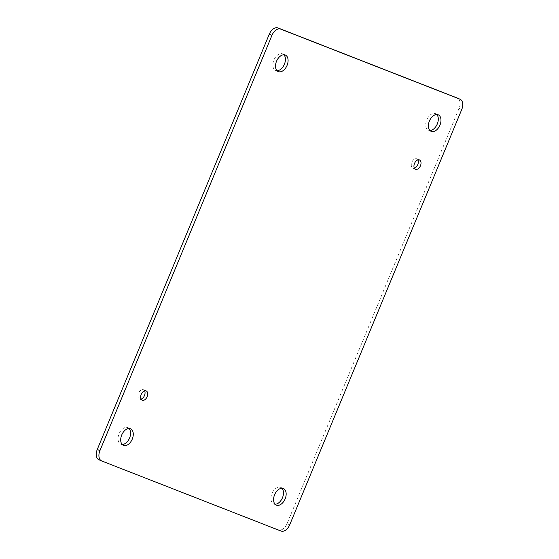 <?xml version="1.0" encoding="UTF-8"?>
<svg xmlns="http://www.w3.org/2000/svg" width="559" height="559" viewBox="0 0 559 559"><rect width="100%" height="100%" fill="white"/><g stroke="black" fill="none" stroke-linecap="round" stroke-linejoin="round"><path stroke-width="0.42" stroke-dasharray="2.79 2.1" d="M436.782 114.518A8.993 5.66 113.3 0 0 435.566 113.666A8.993 5.66 113.3 0 0 426.741 119.871A8.993 5.66 113.3 0 0 428.46 130.191A8.993 5.66 113.3 0 0 429.92 130.485M144.627 390.839A5.052 3.179 113.3 0 0 143.516 389.756A5.052 3.179 113.3 0 0 138.555 393.236A5.052 3.179 113.3 0 0 139.526 399.042A5.052 3.179 113.3 0 0 141.078 399.098M417.922 159.895A5.059 3.186 113.3 0 0 416.811 158.812A5.059 3.186 113.3 0 0 411.843 162.299A5.059 3.186 113.3 0 0 412.815 168.105A5.059 3.186 113.3 0 0 414.373 168.161M129.08 428.515A8.993 5.66 113.3 0 0 127.864 427.663A8.993 5.66 113.3 0 0 119.046 433.861A8.993 5.66 113.3 0 0 120.765 444.188A8.993 5.66 113.3 0 0 122.218 444.482M281.967 488.273A8.993 5.66 113.3 0 0 280.751 487.42A8.993 5.66 113.3 0 0 271.926 493.618A8.993 5.66 113.3 0 0 273.651 503.939A8.993 5.66 113.3 0 0 275.105 504.239M283.895 54.761A8.993 5.66 113.3 0 0 282.679 53.909A8.993 5.66 113.3 0 0 273.861 60.113A8.993 5.66 113.3 0 0 275.58 70.434A8.993 5.66 113.3 0 0 277.033 70.727M99.097 459.84L278.34 529.904A8.993 5.66 113.3 0 0 287.046 523.657L459.065 108.376A8.993 5.66 113.3 0 0 457.451 98.105M461.734 109.522L459.065 108.376M289.723 524.803L287.046 523.657M281.009 531.05L278.34 529.904M428.46 130.191L431.136 131.337M435.566 113.666L438.235 114.812M139.526 399.042L142.196 400.188M143.516 389.756L146.185 390.902M412.815 168.105L415.484 169.251M416.811 158.812L419.481 159.958M120.765 444.188L123.434 445.334M127.864 427.663L130.54 428.809M273.651 503.939L276.321 505.091M280.751 487.42L283.42 488.566M275.58 70.434L278.249 71.58M282.679 53.909L285.349 55.061"/><path stroke-width="0.84" d="M429.41 121.017A8.993 5.66 -66.7 0 1 438.235 114.812A8.993 5.66 -66.7 0 1 439.884 125.307A8.993 5.66 -66.7 0 1 431.136 131.337A8.993 5.66 -66.7 0 1 429.41 121.017M141.224 394.388A5.052 3.179 -66.7 0 1 146.185 390.902A5.052 3.179 -66.7 0 1 147.108 396.799A5.052 3.179 -66.7 0 1 142.196 400.188A5.052 3.179 -66.7 0 1 141.224 394.388M414.512 163.445A5.059 3.186 -66.7 0 1 419.481 159.958A5.059 3.186 -66.7 0 1 420.41 165.862A5.059 3.186 -66.7 0 1 415.484 169.251A5.059 3.186 -66.7 0 1 414.512 163.445M121.715 435.014A8.993 5.66 -66.7 0 1 130.54 428.809A8.993 5.66 -66.7 0 1 132.183 439.304A8.993 5.66 -66.7 0 1 123.434 445.334A8.993 5.66 -66.7 0 1 121.715 435.014M274.595 494.771A8.993 5.66 -66.7 0 1 283.42 488.566A8.993 5.66 -66.7 0 1 285.069 499.061A8.993 5.66 -66.7 0 1 276.321 505.091A8.993 5.66 -66.7 0 1 274.595 494.771M276.53 61.259A8.993 5.66 -66.7 0 1 285.349 55.061A8.993 5.66 -66.7 0 1 286.998 65.55A8.993 5.66 -66.7 0 1 278.249 71.58A8.993 5.66 -66.7 0 1 276.53 61.259M289.723 524.803L461.734 109.522A8.993 5.66 113.3 0 0 460.015 99.202A8.993 5.66 113.3 0 0 459.903 99.16L280.66 29.096A8.993 5.66 113.3 0 0 271.953 35.343L99.935 450.624A8.993 5.66 113.3 0 0 101.654 460.944A8.993 5.66 113.3 0 0 101.766 460.993L281.009 531.05A8.993 5.66 113.3 0 0 289.723 524.803M429.92 130.485A8.993 5.66 113.3 0 0 437.208 124.161A8.993 5.66 113.3 0 0 436.782 114.518M141.078 399.098A5.052 3.179 113.3 0 0 144.439 395.653A5.052 3.179 113.3 0 0 144.627 390.839M414.373 168.161A5.059 3.186 113.3 0 0 417.734 164.709A5.059 3.186 113.3 0 0 417.922 159.895M122.218 444.482A8.993 5.66 113.3 0 0 129.513 438.158A8.993 5.66 113.3 0 0 129.08 428.515M275.105 504.239A8.993 5.66 113.3 0 0 282.4 497.915A8.993 5.66 113.3 0 0 281.967 488.273M277.033 70.727A8.993 5.66 113.3 0 0 284.328 64.404A8.993 5.66 113.3 0 0 283.895 54.761M457.451 98.105A8.993 5.66 113.3 0 0 457.346 98.056A8.993 5.66 113.3 0 0 457.234 98.007L277.991 27.95A8.993 5.66 113.3 0 0 269.277 34.197L97.266 449.478A8.993 5.66 113.3 0 0 98.985 459.798A8.993 5.66 113.3 0 0 99.097 459.84L101.549 460.896M457.234 98.007L459.903 99.16M99.935 450.624L97.266 449.478M271.953 35.343L269.277 34.197M280.66 29.096L277.991 27.95M457.346 98.056L460.015 99.202M98.985 459.798L101.654 460.944"/></g></svg>
